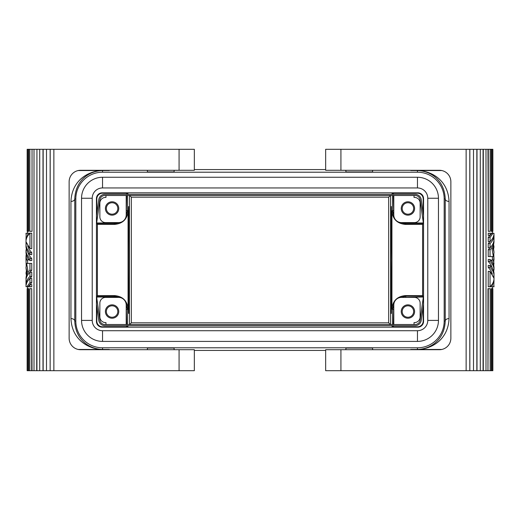 <?xml version="1.0" encoding="UTF-8"?>
<svg xmlns="http://www.w3.org/2000/svg" width="520" height="520" viewBox="0 0 520 520"><rect width="100%" height="100%" fill="white"/><g stroke="black" fill="none" stroke-linecap="round" stroke-linejoin="round"><path stroke-width="0.78" d="M102.538 177.261L102.538 187.947A10.309 10.309 0 0 0 92.228 198.256A10.309 10.309 0 0 1 102.538 187.947L417.463 187.947A10.309 10.309 0 0 1 427.772 198.256L427.772 320.411A10.309 10.309 0 0 1 417.463 330.72L102.538 330.72A10.309 10.309 0 0 1 92.228 320.411A10.309 10.309 0 0 0 102.538 330.72L102.538 341.406L417.463 341.406L102.538 341.406A20.995 20.995 0 0 1 81.543 320.411L81.543 198.256A20.995 20.995 0 0 1 102.538 177.261L417.463 177.261A20.995 20.995 0 0 1 438.457 198.256L438.457 320.411A20.995 20.995 0 0 1 417.463 341.406L417.463 330.72M427.772 320.411L438.457 320.411L438.457 198.256L427.772 198.256M444.184 198.926A26.721 26.721 0 0 0 417.463 172.205L102.538 172.205A26.721 26.721 0 0 0 75.816 198.926L75.816 321.074A26.721 26.721 0 0 0 102.538 347.796L417.463 347.796A26.721 26.721 0 0 0 444.184 321.074L444.184 198.926L445.237 198.926A3.816 2.502 -179.6 0 0 449.053 201.422C448.103 179.927 431.243 170.794 417.463 170.541C429.618 170.8 444.425 179.218 445.237 198.926L445.237 321.074C444.425 340.782 429.618 349.2 417.463 349.459C431.243 349.206 448.103 340.074 449.053 318.578A3.816 2.502 -0.4 0 0 445.237 321.074L444.184 321.074M102.167 192.829L417.833 192.829A5.727 5.727 -45 0 1 423.553 198.556L423.553 321.445A5.727 5.727 45 0 1 417.833 327.171L102.167 327.171A5.727 5.727 135 0 1 96.447 321.445L96.447 198.556A5.727 5.727 -135 0 1 102.167 192.829L102.538 193.2L126.588 193.2L127.465 193.317L128.492 194.344M129.642 324.512L131.326 322.829L388.674 322.829L390.357 324.512M129.642 195.488L131.326 197.171L388.674 197.171L390.357 195.488M423.189 213.603L423.189 198.926A5.727 5.727 135 0 0 417.463 193.2L393.413 193.2L392.535 193.317L391.508 194.344M109.22 170.294L117.793 170.294M75.816 321.074L74.763 321.074L74.763 198.926C75.576 179.218 90.383 170.8 102.538 170.541C88.758 170.794 71.897 179.927 70.948 201.422A3.816 2.502 179.6 0 0 74.763 198.926L75.816 198.926M126.588 193.2L126.588 194.344M126.588 195.488L126.204 213.453M127.465 193.317L127.465 194.344M127.465 195.488L127.465 210.489L126.048 216.476M120.088 222.436L114.108 223.853L96.928 223.853L96.811 222.969L114.101 222.969L114.653 224.4L97.403 224.328L97.403 295.672L114.653 295.601L114.108 296.147L96.928 296.147L96.811 298.701M117.065 222.593L114.101 222.969M96.811 213.603L96.811 198.926A5.727 5.727 45 0 1 102.538 193.2M96.811 221.299L96.811 222.969M114.653 295.601C122.785 296.381 127.257 300.814 128.063 308.906L128.063 211.094C127.257 219.186 122.785 223.619 114.653 224.4M81.543 320.411L92.228 320.411L92.228 198.256L81.543 198.256M106.353 208.468A5.727 5.727 0 0 0 112.08 214.194A5.727 5.727 0 0 0 117.806 208.468A5.727 5.727 0 0 0 112.08 202.742A5.727 5.727 0 0 0 106.353 208.468M31.759 270.25L29.959 270.25L29.959 263.439L31.759 263.439L31.759 270.25L29.634 272.552M70.948 318.578C71.897 340.074 88.758 349.206 102.538 349.459C90.383 349.2 75.576 340.782 74.763 321.074A3.816 2.502 0.4 0 0 70.948 318.578L70.948 201.422M109.22 349.707L117.793 349.707M96.811 306.397L96.811 321.074A5.727 5.727 -45 0 0 102.538 326.8L126.588 326.8L126.588 325.656M126.588 324.512L126.204 306.547M126.588 326.8L127.465 326.683L127.465 325.656M127.465 324.512L127.465 309.511L126.048 303.524M120.088 297.564L114.108 296.147L114.101 297.031L96.811 297.031M117.065 297.408L114.101 297.031M106.353 311.532A5.727 5.727 0 0 0 112.08 317.258A5.727 5.727 0 0 0 117.806 311.532A5.727 5.727 0 0 0 112.08 305.806A5.727 5.727 0 0 0 106.353 311.532M127.465 326.683L128.492 325.656M423.189 306.397L423.189 321.074A5.727 5.727 -135 0 1 417.463 326.8L393.413 326.8L392.535 326.683L391.508 325.656M410.781 170.294L402.207 170.294M393.413 193.2L393.413 194.344M393.413 195.488L393.796 213.453M392.535 193.317L392.535 194.344M392.535 195.488L392.535 210.489L393.952 216.476M399.913 222.436L405.893 223.853L423.072 223.853L423.189 222.969L405.899 222.969L405.347 224.4L422.598 224.328L422.598 272.584L422.598 247.416M402.935 222.593L405.899 222.969M399.913 297.564L405.893 296.147L423.072 296.147L422.598 295.672L405.347 295.601C397.215 296.381 392.743 300.814 391.937 308.906L391.937 211.094C392.743 219.186 397.215 223.619 405.347 224.4M423.189 221.299L423.189 222.969M413.647 208.468A5.727 5.727 0 0 0 407.921 202.742A5.727 5.727 0 0 0 402.194 208.468A5.727 5.727 0 0 0 407.921 214.194A5.727 5.727 0 0 0 413.647 208.468M147.388 170.294L147.388 171.931L174.109 171.931L174.109 170.294M345.891 170.294L345.891 171.931L372.613 171.931L372.613 170.294M194.344 169.572L325.656 169.572M410.781 349.707L402.207 349.707M393.413 326.8L393.413 325.656M393.413 324.512L393.796 306.547M392.535 326.683L392.535 325.656M392.535 324.512L392.535 309.511L393.952 303.524M402.935 297.408L423.189 297.031L423.189 298.701M423.072 296.147L423.189 297.031M402.194 311.532A5.727 5.727 0 0 0 407.921 317.258A5.727 5.727 0 0 0 413.647 311.532A5.727 5.727 0 0 0 407.921 305.806A5.727 5.727 0 0 0 402.194 311.532M194.344 350.428L325.656 350.428M449.053 318.578L449.053 201.422M391.352 206.557C390.754 203.977 390.754 316.024 391.352 313.443L391.82 260L391.352 206.557M179.075 349.707L179.075 370.701L194.344 370.701L194.344 349.707L80.587 349.707A11.453 11.453 0 0 1 69.134 338.254L69.134 181.747A11.453 11.453 0 0 1 80.587 170.294L179.075 170.294L179.075 149.298L50.148 149.298L50.148 370.701L34.008 370.701L34.008 149.298L32.032 149.298L32.032 231.316L32.032 149.298M50.148 149.298L46.501 149.298L46.501 370.701M422.598 295.672L422.598 272.584M97.403 265.805L97.403 254.196M96.928 223.853L97.403 224.328M96.928 296.147L97.403 295.672M96.538 221.26L96.538 215.547L98.781 199.602A6.11 6.11 0 0 1 104.826 194.344L415.175 194.344A6.11 6.11 0 0 1 421.219 199.602L423.462 215.547L423.462 221.26L423.118 221.306L420.089 199.758A4.96 4.96 0 0 0 415.175 195.488L104.826 195.488A4.96 4.96 0 0 0 99.912 199.758L96.883 221.306L96.538 221.26M96.538 304.454L96.538 298.74L96.883 298.695L99.912 320.242A4.96 4.96 0 0 0 104.826 324.512L415.175 324.512A4.96 4.96 0 0 0 420.089 320.242L423.118 298.695L423.462 298.74L423.462 304.454L421.219 320.398A6.11 6.11 0 0 1 415.175 325.656L104.826 325.656A6.11 6.11 0 0 1 98.781 320.398L96.538 304.454M128.648 206.557C129.246 203.977 129.246 316.024 128.648 313.443C128.05 316.024 128.05 203.977 128.648 206.557M423.072 223.853L422.598 224.328M488.287 288.685L487.968 370.701L487.968 288.685L490.152 288.685L490.152 370.701L492.856 370.701L492.856 288.685L492.459 288.685L492.473 286.78M488.287 370.701L490.152 370.701M34.008 370.701L28.814 370.701L28.814 288.685L27.553 288.685L27.553 370.701L27.144 370.701L27.144 288.685L27.163 370.701M28.814 370.701L28.451 370.701L28.451 288.685M26.215 271.681L26.02 273.111L26.637 273.111L26 267.716L27.066 272.123L27.905 270.68L26.644 263.439L29.959 263.439M174.109 349.707L174.109 348.069L147.388 348.069L147.388 349.707M490.041 247.767L490.041 243.581C492.648 241.033 493.968 238.277 494 235.313L494 239.506C493.968 242.463 492.648 245.219 490.041 247.767L488.241 247.767L488.241 243.581L490.366 241.28M494 235.313L493.948 234.325M26.91 286.78L26 286.669C26.032 283.706 27.352 280.95 29.959 278.401L29.959 282.588L26.91 286.78L28.054 286.78L29.959 284.577L31.759 284.577L31.759 286.78L29.959 286.78L29.959 284.577M493.766 254.378L494 252.285L492.934 247.878L492.096 249.321L493.356 256.562L488.241 256.562L488.241 249.75L490.366 247.448M493.786 265.733L493.812 254.378L494 260L491.66 260L492.343 262.256M340.925 170.294L340.925 149.298L325.656 149.298L325.656 170.294L439.413 170.294A11.453 11.453 0 0 1 450.866 181.747L450.866 338.254A11.453 11.453 0 0 1 439.413 349.707L340.925 349.707L340.925 370.701L473.499 370.701L473.499 149.298L485.992 149.298L485.992 370.701L487.968 370.701M179.075 170.294L194.344 170.294L194.344 149.298L179.075 149.298M29.959 278.401L31.759 278.401L31.759 282.588L29.634 284.895M29.959 282.588L31.759 282.588M491.185 370.701L491.185 288.685L492.447 288.685L492.447 370.701M490.152 149.298L488.287 149.298L488.287 231.316L490.152 231.316L490.152 149.298L492.447 149.298L492.447 231.316L491.55 231.316L491.55 149.298M488.241 261.43L488.241 259.447L490.041 259.447L490.041 261.43L488.241 261.43L490.997 264.673L492.343 268.203M31.713 231.316L29.848 231.316L29.848 149.298L28.814 149.298L28.814 231.316L28.451 231.316L28.451 149.298L27.54 149.298L27.528 233.22M494 263.744L493.233 260M490.041 259.447C492.648 261.995 493.968 264.752 494 267.716L494 269.698C493.968 266.734 492.648 263.985 490.041 261.43M493.649 271.128L494 269.698M490.041 265.401C492.648 267.95 493.968 270.706 494 273.663L494 275.646C493.968 272.688 492.648 269.932 490.041 267.384L488.241 267.384L488.241 265.401L490.041 265.401L490.041 267.384M494 276.53L494 278.512C493.968 281.476 492.648 284.226 490.041 286.78L490.041 271.349L493.87 278.07L494 275.646M488.241 249.75L490.041 249.75C492.648 247.202 493.968 244.446 494 241.488L493.363 246.889L494 252.285M493.812 254.378L493.051 254.378M31.759 276.419L29.959 276.419L29.959 272.233L31.759 272.233L31.759 276.419L29.634 278.72M26 233.331L26.052 234.325M26 239.506L26.234 233.22L28.21 233.22L26 239.506L26.052 240.494M27.54 149.298L27.163 149.298L27.163 231.316L27.54 231.316M27.163 231.316L27.163 149.298M50.2 149.298L50.148 370.701M179.075 370.701L50.2 370.701M28.21 233.22L29.881 233.22L29.634 233.539M493.09 233.22L494 233.331C493.968 236.294 492.648 239.05 490.041 241.599L488.241 241.599L488.241 237.412L490.041 237.412L493.09 233.22L491.946 233.22L490.041 235.424L488.241 235.424L488.241 233.22L490.041 233.22L490.041 235.424M36.933 370.701L36.933 149.298L36.693 370.701M26.189 265.623L26 260L26.189 265.623L26.949 265.623M26.02 273.111L26.215 274.547M488.241 237.412L490.366 235.105M28.451 370.701L27.553 370.701M46.501 149.298L42.998 149.298L42.998 370.701M43.154 149.298L43.154 370.701M31.713 370.701L31.713 288.685L32.032 370.701M473.499 370.701L485.992 370.701M340.925 370.701L325.656 370.701L325.656 349.707L340.925 349.707M490.041 286.78L488.241 286.78L488.241 271.349L490.041 271.349M494 241.488L493.948 240.494M494 286.669L493.948 285.675M26 243.471L26 241.488C26.032 238.524 27.352 235.775 29.959 233.22L29.959 248.651L26.13 241.93L26.013 243.912L26.676 243.912M490.041 243.581L488.241 243.581M469.8 370.701L469.8 149.298L473.499 149.298M466.135 370.701L466.135 149.298L469.8 149.298M28.814 149.298L28.451 149.298M494 286.78L490.12 286.78L490.366 286.462M492.343 274.157L490.997 270.627L488.241 267.384M492.473 260L492.401 256.562M492.473 233.22L492.459 149.298L492.856 149.298L492.856 231.316L492.837 149.298M491.55 231.316L491.185 231.316L491.185 149.298M488.287 231.316L487.968 149.298L485.992 149.298M492.459 370.701L492.459 288.685M29.959 233.22L31.759 233.22L31.759 248.651L29.959 248.651M31.759 252.616L31.759 254.599L29.959 254.599L29.959 252.616L31.759 252.616L29.003 249.373L27.657 245.843M491.79 286.78L494 280.495L493.766 286.78M494 280.495L493.948 279.507M53.866 149.298L53.866 370.701M491.55 288.685L491.55 370.701M483.308 370.701L483.308 149.298M483.067 149.298L483.067 370.701M31.713 288.685L29.848 288.685L29.848 370.701M28.451 231.316L27.553 231.316L27.553 149.298M27.657 257.745L28.34 260L26.767 260L26 256.256L26.215 254.267M31.759 258.57L31.759 260.553L29.959 260.553L29.959 258.57L31.759 258.57L29.003 255.327L27.657 251.797M491.946 233.22L490.041 233.22M469.853 370.701L469.853 149.298M28.054 286.78L29.959 286.78M493.786 248.319L493.981 246.889L493.363 246.889M29.959 270.25C27.352 272.798 26.032 275.555 26 278.512L26.052 279.507M26 256.256L26 260L26.767 260M27.528 286.78L27.54 370.701M27.54 288.685L27.163 288.685M480.291 149.298L480.291 370.701M477.003 370.701L477.003 149.298M492.837 370.701L492.837 288.685M39.709 370.701L39.709 149.298L36.933 149.298M42.998 149.298L39.709 149.298M27.528 260L27.599 263.439M26 278.512L26.637 273.111M29.959 260.553C27.352 258.005 26.032 255.249 26 252.285L26 250.302C26.032 253.266 27.352 256.016 29.959 258.57M490.041 237.412L490.041 241.599M29.959 276.419C27.352 278.967 26.032 281.723 26 284.687L26 280.495C26.032 277.537 27.352 274.781 29.959 272.233M340.925 149.298L466.135 149.298M26.234 265.623L26 267.716M26 284.687L26.052 285.675M476.847 370.701L476.847 149.298M372.613 349.707L372.613 348.069L345.891 348.069L345.891 349.707M26 250.302L26.351 248.872M493.987 276.088L493.324 276.088M493.981 246.889L493.786 245.453M492.459 231.316L492.837 231.316M31.713 149.298L29.848 149.298M26.013 243.912L26 244.355C26.032 247.312 27.352 250.068 29.959 252.616M29.959 254.599C27.352 252.05 26.032 249.294 26 246.337L26 244.355M36.693 149.298L34.008 149.298M490.041 249.75L490.041 256.562M105.97 195.488L105.97 197.411A5.727 5.727 0 0 0 99.866 203.125L99.866 216.866A5.727 5.727 0 0 0 105.593 222.593L118.567 222.593A7.638 7.638 0 0 0 126.204 214.955L126.204 195.488M393.796 195.488L393.796 214.955A7.638 7.638 0 0 0 401.434 222.593L414.407 222.593A5.727 5.727 0 0 0 420.134 216.866L420.134 203.125A5.727 5.727 0 0 0 414.031 197.411L414.031 195.488M414.603 208.468A6.682 6.682 0 0 0 407.921 201.786A6.682 6.682 0 0 0 401.238 208.468A6.682 6.682 0 0 0 407.921 215.15A6.682 6.682 0 0 0 414.603 208.468M105.398 208.468A6.682 6.682 0 0 1 112.08 201.786A6.682 6.682 0 0 1 118.762 208.468A6.682 6.682 0 0 1 112.08 215.15A6.682 6.682 0 0 1 105.398 208.468M105.97 324.512L105.97 322.589A5.727 5.727 0 0 1 99.866 316.875L99.866 303.134A5.727 5.727 0 0 1 105.593 297.408L118.567 297.408A7.638 7.638 0 0 1 126.204 305.045L126.204 324.512M105.398 311.532A6.682 6.682 0 0 0 112.08 318.214A6.682 6.682 0 0 0 118.762 311.532A6.682 6.682 0 0 0 112.08 304.85A6.682 6.682 0 0 0 105.398 311.532M393.796 324.512L393.796 305.045A7.638 7.638 0 0 1 401.434 297.408L414.407 297.408A5.727 5.727 0 0 1 420.134 303.134L420.134 316.875A5.727 5.727 0 0 1 414.031 322.589L414.031 324.512M414.603 311.532A6.682 6.682 0 0 1 407.921 318.214A6.682 6.682 0 0 1 401.238 311.532A6.682 6.682 0 0 1 407.921 304.85A6.682 6.682 0 0 1 414.603 311.532M131.326 322.829L131.326 197.171M388.674 322.829L388.674 197.171M417.463 177.261L417.463 187.947M417.463 193.2L417.833 192.829M102.538 172.205L102.538 170.541L109.22 170.541L78.227 170.541M128.063 211.094L127.465 210.489L126.588 210.489M94.894 170.294A30.537 30.537 0 0 0 94.439 170.541M96.811 198.926L96.447 198.556M102.538 347.796L102.538 349.459L109.22 349.459L78.227 349.459M128.063 308.906L127.465 309.511L126.588 309.511M94.894 349.707A30.537 30.537 0 0 1 94.439 349.459M96.811 321.074L96.447 321.445M102.538 326.8L102.167 327.171M417.463 326.8L417.833 327.171M417.463 172.205L417.463 170.541L410.781 170.541L441.772 170.541M391.937 211.094L392.535 210.489L393.413 210.489M425.106 170.294A30.537 30.537 0 0 1 425.562 170.541M423.189 198.926L423.553 198.556M417.463 347.796L417.463 349.459L410.781 349.459L441.772 349.459M391.937 308.906L392.535 309.511L393.413 309.511M405.899 297.031L405.347 295.601M425.106 349.707A30.537 30.537 0 0 0 425.562 349.459M423.189 321.074L423.553 321.445M390.585 324.512L390.585 195.488M129.415 324.512L129.415 195.488"/></g></svg>
